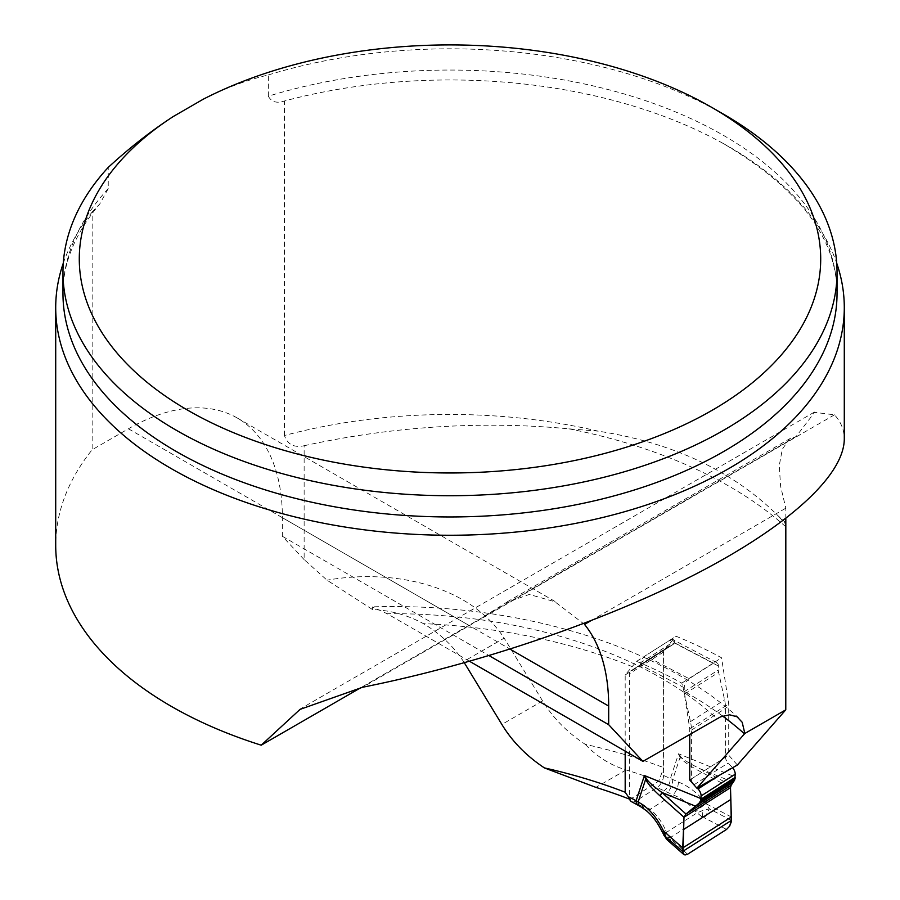 <?xml version="1.0" encoding="UTF-8"?>
<svg xmlns="http://www.w3.org/2000/svg" width="900" height="900" viewBox="0 0 900 900"><rect width="100%" height="100%" fill="white"/><g stroke="black" fill="none" stroke-linecap="round" stroke-linejoin="round"><path stroke-width="0.67" stroke-dasharray="4.5 3.38" d="M785.824 522.821A394.29 227.644 0 0 0 778.793 516.465C733.32 471.173 673.121 442.733 598.207 431.156A394.29 227.644 0 0 0 284.445 435.499C287.505 444.499 294.064 447.907 304.132 445.736L304.132 559.62L327.037 580.185L372.521 609.548C390.476 610.324 407.441 615.015 423.416 623.633C440.156 633.634 453.532 646.279 463.545 661.579L504.157 638.134C468.799 584.044 391.05 568.8 327.037 580.185M304.132 445.736C392.951 426.296 481.207 420.66 568.901 428.827L598.207 431.156M737.381 765.011L728.719 755.19L728.719 703.946L721.553 657.799A417.274 240.907 0 0 0 676.069 636.232L663.761 650.396L663.761 767.666A417.274 240.907 180 0 0 585.248 744.334C567.214 732.398 552.994 717.941 542.599 700.942L504.157 638.134M469.609 661.32L387.146 613.71A380.993 219.96 180 0 1 716.76 718.729M625.185 751.14L625.185 674.955L636.592 661.365A418.466 241.594 180 0 1 681.784 683.111L683.955 691.245L689.738 728.764L689.738 734.332M372.521 609.548L372.33 606.904L387.146 613.71M304.132 559.62L282.375 536.299L282.375 517.68A217.71 125.696 120 0 0 237.285 418.016A217.71 125.696 120 0 0 128.43 428.794L92.149 449.752A394.29 227.644 -0 0 0 55.71 545.332M63.281 263.194A394.29 227.644 180 0 1 92.149 212.029L92.149 449.752M92.149 212.029L99.731 204.041L108.236 188.64L108.236 167.4M268.358 96.188C271.384 101.97 276.75 103.579 284.445 101.002A394.29 227.644 180 0 1 723.06 143.392C799.043 188.134 837.034 238.174 837.034 293.501A387.034 223.459 0 0 0 268.358 96.188L268.358 74.959C246.994 79.987 225.292 88.065 203.265 99.203M284.445 435.499L284.445 101.002M785.824 518.501L785.824 508.174L780.592 486.169L779.265 465.559L782.303 449.314L789.086 439.279L796.061 436.59L814.601 412.358L834.491 414.821C841.005 421.931 844.268 430.02 844.29 439.099M590.512 620.944L785.824 508.174M282.375 536.299L489.06 655.627M629.674 799.178A426.949 246.499 180 0 1 630.113 799.357L658.822 781.076L663.761 767.666M625.185 674.955L663.761 650.396M658.822 781.076A410.017 236.722 180 0 0 626.107 769.95C610.65 765.315 597.026 756.776 585.248 744.334M723.06 143.392A394.29 227.644 180 0 1 836.719 263.194M796.061 436.59L361.012 687.577M584.516 624.409L554.861 601.74L529.29 594.439L505.89 602.786L478.373 620.01M778.793 516.465L785.857 524.351M689.738 780.019L728.719 755.19M689.738 728.764L728.719 703.946M681.784 683.111L721.553 657.799M636.592 661.365L676.069 636.232M268.358 74.959A387.034 223.459 180 0 1 723.679 114.266M638.134 805.14A9.675 5.31 117.6 0 0 642.623 804.465L635.94 800.977L657.056 787.523L672.908 794.835C681.626 798.12 689.209 803.711 695.666 811.609L702.326 817.211L704.52 817.875L709.357 808.83L706.23 803.812C698.355 793.631 689.051 786.352 678.341 781.976L663.559 775.485L663.559 652.005A6.053 3.656 57.5 0 1 664.796 649.249A6.053 3.656 57.5 0 1 664.875 649.204L673.02 644.49A7.256 4.388 -122.5 0 0 673.121 644.423A7.256 4.388 -122.5 0 0 674.291 642.938L674.314 641.295L640.755 662.67A7.256 3.982 -62.4 0 1 645.345 655.796L689.13 678.712L713.498 663.188A7.256 3.982 -62.4 0 1 716.861 662.681A7.256 3.982 -62.4 0 1 718.38 666.011L718.38 669.96A10.496 6.356 57.5 0 0 718.639 672.322L724.59 699.896A37.879 22.916 -122.5 0 1 725.546 708.401L725.546 757.215A6.053 3.656 57.5 0 0 728.134 763.043L732.139 767.205A7.256 4.388 -122.5 0 1 732.611 767.734M731.43 820.395L709.357 808.83L702.956 810.349L696.769 813.06L666.54 832.309L669.746 837.945L663.874 835.639M689.13 678.712A7.256 3.982 -62.4 0 0 684.259 687.735L684.259 691.684A10.496 6.356 -122.5 0 0 684.518 694.046L690.469 721.62A37.879 22.916 57.5 0 1 691.425 730.125L691.425 778.939A6.053 3.656 -122.5 0 0 694.012 784.778L697.129 788.006M684.259 687.735L640.17 664.661A7.256 4.388 57.5 0 1 639 666.158A7.256 4.388 57.5 0 1 638.899 666.214L630.754 670.928A6.053 3.656 -122.5 0 0 630.675 670.972A6.053 3.656 -122.5 0 0 629.438 673.729L629.438 797.209A9.675 5.31 -62.4 0 0 629.539 798.514M713.498 663.188L669.724 640.271L645.345 655.796M718.38 666.011L674.291 642.938L640.17 664.661L640.755 662.67M669.724 640.271A7.256 3.982 -62.4 0 1 673.087 639.765A7.256 3.982 -62.4 0 1 674.314 641.295M731.363 816.986L706.23 803.812A9.675 1.046 142.9 0 0 695.666 811.609M726.559 829.429L704.52 817.875M687.555 854.258L669.746 837.945L702.326 817.211L702.956 810.349M666.967 839.678L670.702 839.419M731.092 785.317L699.525 768.488C689.423 763.481 683.246 759.634 680.974 756.956L678.555 753.795L680.085 757.294C682.571 760.939 689.119 765.596 699.705 771.255L730.496 787.658M733.14 782.212L699.525 768.488A9.675 3.533 -61.9 0 1 699.705 771.255M635.94 800.977A9.675 5.31 -62.4 0 1 631.643 801.731M663.559 775.485A9.675 5.31 -62.4 0 1 661.871 781.864L661.365 782.809A9.675 5.31 -62.4 0 1 657.056 787.523M663.739 791.021A9.675 5.31 117.6 0 0 670.241 778.984L678.555 753.795L735.244 776.925M663.874 835.234L666.54 832.309L665.809 830.61C661.601 821.284 656.359 814.207 650.081 809.359A9.675 6.075 -55.3 0 1 644.58 809.415M680.974 756.956A9.675 1.665 -33.8 0 0 680.085 757.294L672.66 779.749A9.675 4.444 111.4 0 1 667.238 792.607M678.341 781.976A9.675 4.444 111.4 0 1 672.908 794.835L650.081 809.359L645.694 806.321A9.675 6.075 -55.3 0 1 640.192 806.377M665.809 830.61L662.197 831.915M631.069 801.405L631.699 801.754M661.309 782.899L661.928 781.762M568.901 428.827A417.274 240.907 180 0 1 785.779 526.804M722.599 716.051A419.692 242.303 0 0 0 683.955 691.245M632.385 666.675A419.692 242.303 0 0 0 423.416 623.633M282.375 517.68L510.086 649.148M542.599 700.942L501.874 724.455M626.107 769.95L595.913 787.376M834.491 414.821L362.621 687.251M108.236 188.64A387.034 223.459 0 0 0 62.966 293.501C62.775 263.306 75.026 233.482 99.72 204.03M128.43 428.794L468.832 625.331M645.694 806.321L642.623 804.465M664.875 649.204L630.754 670.928M663.559 652.005L629.438 673.729M673.02 644.49L638.899 666.214M719.887 775.001L732.139 767.205M694.012 784.778L728.134 763.043M691.425 778.939L725.546 757.215M691.425 730.125L725.546 708.401M690.469 721.62L724.59 699.896M684.518 694.046L718.639 672.322M684.259 691.684L718.38 669.96M739.114 718.301C658.361 644.299 515.205 602.426 372.33 606.87M790.684 438.199L505.822 602.663M814.444 412.076L299.936 709.121M555.019 601.459L237.285 418.016M716.861 662.681L673.087 639.765M630.675 670.972L664.796 649.249M639 666.158L673.121 644.423"/><path stroke-width="1.35" d="M785.824 518.501L785.779 709.83L737.381 765.011L696.87 788.153L744.829 733.477L742.196 722.284L737.01 716.749L729.596 714.814L720.63 716.805L642.904 761.366L469.609 661.32M173.329 116.483C151.189 130.871 129.499 147.847 108.236 167.4A387.034 223.459 180 0 0 62.966 272.273A387.034 223.459 180 0 0 450 495.72A387.034 223.459 180 0 0 837.034 272.273A387.034 223.459 180 0 0 723.679 114.266L712.136 107.606A370.71 214.031 180 0 1 717.075 407.374A370.71 214.031 180 0 1 198.034 415.935A370.71 214.031 180 0 1 173.329 116.483L203.265 99.203A370.71 214.031 180 0 1 712.136 107.606M642.904 761.366L608.681 724.691L608.681 706.072A217.71 125.696 120 0 0 584.516 624.409L590.512 620.944M785.779 709.83L744.829 733.477M489.06 655.627L608.681 724.691M464.344 662.805L501.874 724.455C512.19 741.431 526.365 755.91 544.41 767.914A419.692 242.303 180 0 1 625.185 792.225L625.185 751.14M625.185 792.225L630.113 799.357M544.41 767.914L595.913 787.376A426.949 246.499 180 0 1 629.674 799.178M55.71 307.609L55.71 545.332A394.29 227.644 -0 0 0 261.225 745.189L300.082 709.369L362.621 687.251C478.08 664.144 603.304 621.596 695.981 573.975C788.254 526.32 843.964 475.65 844.29 439.099L844.29 307.609A394.29 227.644 180 0 1 450 535.252A394.29 227.644 180 0 1 55.71 307.609A394.29 227.644 180 0 1 63.281 263.194M836.719 263.194A394.29 227.644 180 0 1 844.29 307.609M361.012 687.577L261.225 745.189M689.738 734.332L689.738 780.019L696.87 788.153M697.129 788.006L698.018 788.929A7.256 4.388 57.5 0 1 701.123 795.926L700.819 800.359L699.064 803.183L686.014 814.016L731.092 785.317L734.738 779.918L735.244 774.202A7.256 4.388 -122.5 0 0 732.611 767.734M730.496 787.658L683.989 817.268L660.454 796.252C652.354 788.996 647.438 783.315 645.683 779.197L644.434 775.53L646.571 778.86C648.349 781.852 653.456 786.386 661.883 792.45L686.014 814.016L683.989 817.268L682.74 847.946L682.965 853.222L684.979 855L687.555 854.258L726.559 829.429L729.607 826.189L731.43 820.395L730.496 787.658L731.092 785.317M731.363 816.986L682.74 847.946L663.514 831.015L666.967 839.678M660.454 796.252A9.675 5.22 -48.2 0 1 661.883 792.45L695.509 806.175L733.14 782.212M629.438 797.209L636.12 800.707A9.675 5.31 117.6 0 0 638.123 805.14M631.643 801.731L631.125 801.45A9.675 5.31 -62.4 0 1 629.539 798.514M631.732 801.788L631.125 801.45M701.123 798.649L644.434 775.53L636.12 800.707L642.656 804.69C650.936 810.619 657.889 819.394 663.514 831.015L662.197 831.915C657.056 821.565 651.184 814.061 644.569 809.415A9.675 6.075 -55.3 0 1 642.656 804.69M631.451 801.641L640.181 806.377A9.675 6.075 -55.3 0 1 638.269 801.653L645.683 779.197L646.571 778.86M663.874 835.234L682.684 851.434L731.43 820.395M631.069 801.405L631.699 801.754L631.069 801.405M726.559 829.429L687.555 854.258L684.979 855L682.965 853.222L683.989 817.268L730.496 787.658L731.317 821.768L729.607 826.189L726.559 829.429M744.514 733.849A419.692 242.303 0 0 0 722.599 716.051M510.086 649.148L608.681 706.072M62.966 272.273L62.966 293.501A387.034 223.459 0 0 0 450 516.96A387.034 223.459 0 0 0 837.034 293.501L837.034 272.273M698.018 788.929L719.887 775.001M701.123 795.926L735.244 774.202M683.393 829.643L730.732 799.504M699.064 803.183L734.377 780.694M699.964 802.058L734.738 779.918M700.819 800.359L735.109 778.534M701.111 799.076L735.244 777.341M666.877 839.599L683.752 854.46M644.569 809.415L640.181 806.377M666.619 839.374L662.186 831.915"/></g></svg>
